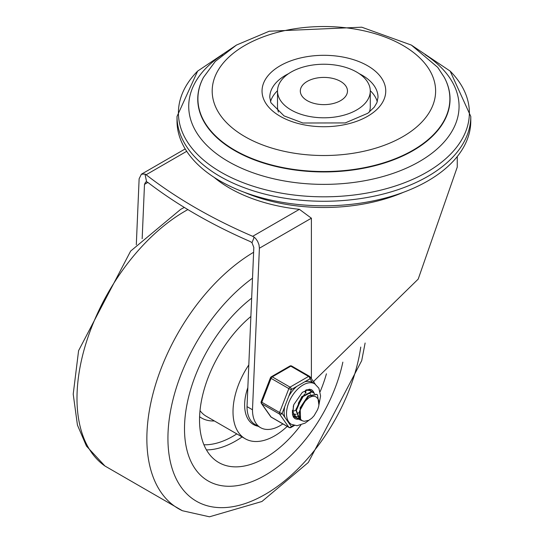 <?xml version="1.0" encoding="UTF-8"?>
<svg xmlns="http://www.w3.org/2000/svg" width="544" height="544" viewBox="0 0 544 544"><rect width="100%" height="100%" fill="white"/><g stroke="black" fill="none" stroke-linecap="round" stroke-linejoin="round"><path stroke-width="0.82" d="M340.571 100.647A23.582 13.614 180 0 1 314.874 103.598A23.582 13.614 180 0 1 300.315 91.025A23.582 13.614 180 0 1 323.898 77.411A23.582 13.614 180 0 1 347.48 91.025A23.582 13.614 180 0 1 340.571 100.647M177.011 116.457A146.887 84.803 180 0 0 220.028 176.426A146.887 84.803 180 0 0 427.761 176.426A146.887 84.803 180 0 0 470.784 116.457L470.784 121.006A146.887 84.803 180 0 1 427.761 180.975A146.887 84.803 180 0 1 267.682 199.356A146.887 84.803 180 0 1 177.011 121.006L177.011 116.457L197.642 71.094L236.49 45.05M356.694 109.956A46.383 26.778 180 0 1 306.143 115.763A46.383 26.778 180 0 1 277.508 91.025A46.383 26.778 180 0 1 323.898 64.24A46.383 26.778 180 0 1 370.28 91.025A46.383 26.778 180 0 1 356.694 109.956M136.306 244.773L139.128 178.786L141.372 174.223L144.976 174.032L146.105 174.76L186.708 151.314M282.86 423.892A38.903 22.46 -60 0 1 280.724 425.286L279.276 426.122A38.903 22.46 -60 0 1 260.549 427.645L255.082 424.49A38.903 22.46 -60 0 1 247.024 406.62L253.824 247.493L252.001 242.685L250.356 241.604A518.296 299.234 0 0 1 147.859 182.424L146.622 181.846L145.615 182.09L144.493 184.368L147.859 182.424M457.259 156.556L457.259 167.083L418.2 279.106L313.426 381.562M260.549 427.645A38.903 22.46 -60 0 1 252.491 409.775L247.024 406.62M214.016 177.283A133.362 76.996 0 0 0 299.404 209.338L311.392 218.205L311.392 378.665M299.404 209.338L252.702 236.307L255.49 238.306L257.632 241.339L259.005 244.82L259.393 248.22L252.491 409.775M254.225 237.102L252.001 242.685M252.702 236.307A518.296 299.234 180 0 1 146.105 174.76M146.622 181.846L144.976 174.032M142.168 238.728L144.493 184.368M248.805 364.929A58.949 34.034 120 0 0 245.222 438.756A58.949 34.034 120 0 0 274.7 435.832A58.949 34.034 120 0 0 287.198 426.401M313.745 382.01A58.949 34.034 120 0 0 313.936 381.283M247.84 387.614A42.52 24.548 120 0 0 253.436 424.524A42.52 24.548 120 0 0 258.108 426.238A42.52 24.548 120 0 1 253.436 424.524A42.52 24.548 120 0 1 244.63 405.062A42.52 24.548 120 0 1 247.84 387.614M265.132 475.286A114.029 65.838 120 0 0 342.849 362.127A114.029 65.838 120 0 1 265.132 475.286A114.029 65.838 120 0 1 208.114 480.937A114.029 65.838 120 0 0 265.132 475.286M251.661 298.16A114.029 65.838 120 0 0 188.312 398.235A114.029 65.838 120 0 0 208.114 480.937A114.029 65.838 120 0 1 188.312 398.235A114.029 65.838 120 0 1 251.661 298.16M250.879 316.472A92.772 53.564 120 0 0 202.144 397.378A92.772 53.564 120 0 0 218.742 462.522A92.772 53.564 120 0 0 265.132 457.926A92.772 53.564 120 0 0 300.873 425.054M320.137 391.694A92.772 53.564 120 0 0 326.42 373.803M299.268 412.44L297.276 413.583M295.691 414.208L293.746 414.63M293.4 414.657L292.679 414.678M305.585 390.225L305.789 391.326M305.81 391.537L305.871 393.108M299.139 416.201L297.194 416.622M296.84 416.65L294.95 416.527M294.651 416.466L293.597 416.106M293.481 415.976L294.447 416.242M300.227 418.649L298.37 418.54M298.064 418.472L296.487 417.819L293.046 412.25L293.393 405.81M305.81 390.116L309.951 390.531L311.229 391.605M309.699 390.395L308.502 389.824M292.386 410.455L292.522 411.835L295.99 417.534L297.867 418.254M301.879 420.526L299.873 419.818L296.351 410.434L302.158 397.079L311.875 391.918L314.663 393.618M313.038 392.285L311.467 391.646L301.757 396.671L295.868 409.992L299.37 419.533L301.492 420.254M317.682 398.494L316.05 396.848L314.35 396.27L311.834 396.433L309.128 397.582L304.409 401.832L300.601 408.258L308.482 396.25L316.819 394.441L317.485 394.91L318.906 404.988M316.594 394.325L308.088 395.869L300.132 407.81L300.587 419.315L302.267 420.75L304.259 421.314L308.863 420.267L311.712 418.268L314.031 415.806L317.404 409.986A12.458 7.194 120 0 0 317.397 398.167M307.802 396.093L299.35 411.536M311.698 396.474L311.358 395.461M310.651 394.332L309.903 393.672M304.586 393.992L295.943 409.346M305.585 393.285L304.987 391.456M298.309 403.288L301.09 398.439M293.638 411.067L295.841 410.312M300.601 408.258A15.205 8.779 120 0 0 300.601 419.295M284.784 406.538A23.385 13.505 120 0 0 284.784 417.187L282.118 413.399L291.394 389.504A1.931 1.115 -120 0 0 290.027 387.138L272.258 376.876A1.931 1.115 -120 0 0 271.293 376.781A1.931 1.931 0 0 0 270.456 377.76A1.931 0.408 21.2 0 0 271.075 378.352L288.844 388.606A1.931 0.408 21.2 0 0 291.394 389.504L309.937 378.801A1.931 1.523 -35.1 0 0 310.148 376.897A1.931 1.523 -35.1 0 0 309.754 376.536A1.931 1.115 -60 0 0 309.536 376.332A1.931 1.115 -60 0 0 308.57 376.434A1.931 1.115 60 0 1 309.937 378.801L312.589 382.575A23.385 13.505 120 0 0 312.358 382.439A23.385 13.505 120 0 0 304.613 381.874M282.118 413.399A1.931 0.408 -158.8 0 1 279.568 412.502L261.807 402.247A1.931 0.408 -158.8 0 1 261.188 401.656A1.931 1.931 0 0 0 261.406 403.464A1.931 1.523 -35.1 0 0 261.807 403.825L279.568 414.079A1.931 1.523 -35.1 0 0 282.118 413.399M271.293 417.214A1.931 1.115 120 0 1 271.075 417.017A1.931 1.523 144.9 0 1 270.681 416.656A1.931 1.931 0 0 0 271.293 417.214L289.061 427.475A1.931 1.115 -60 0 1 288.844 427.271L271.075 417.017L261.807 403.825A1.931 1.115 120 0 1 261.807 402.247L271.075 378.352A1.931 1.115 120 0 1 272.258 376.876L290.802 366.173L308.57 376.434L290.027 387.138A1.931 1.115 -60 0 0 288.844 388.606L279.568 412.502A1.931 1.115 -60 0 0 279.568 414.079L288.844 427.271A1.931 1.523 144.9 0 0 291.394 426.591L288.728 422.804A23.385 13.505 120 0 0 288.973 422.946L291.36 424.327L297.024 425.714L305.116 423.123L309.108 420.138M296.718 386.43A23.385 13.505 120 0 0 288.728 396.365M284.784 417.187L288.728 422.804M289.836 366.078A1.931 1.115 60 0 1 290.802 366.173A1.931 1.115 120 0 1 291.768 366.078A1.931 1.931 0 0 0 289.836 366.078L271.293 376.781M311.216 389.599A16.619 9.595 -60 0 1 313.684 392.673M299.955 418.662A16.619 9.595 -60 0 1 298.744 418.941M298.581 418.968A16.619 9.595 -60 0 1 294.596 418.377M292.407 414.045A15.463 8.928 120 0 0 294.984 417.268A15.463 8.928 120 0 0 296.568 417.867M311.93 391.762A15.463 8.928 120 0 0 310.447 390.49A15.463 8.928 120 0 0 306.367 389.871M470.784 116.457L450.146 71.094A145.486 83.994 180 0 1 412.257 179.554A145.486 83.994 180 0 1 221.027 172.217A145.486 83.994 180 0 1 197.642 71.094M222.68 54.618A135.17 78.037 0 0 0 228.317 161.52A135.17 78.037 0 0 0 416.52 163.173A135.17 78.037 0 0 0 425.109 54.618M444.693 78.132A126.147 72.828 180 0 1 445.087 78.894A126.147 72.828 180 0 1 388.028 161.826A126.147 72.828 180 0 1 234.702 150.613A126.147 72.828 180 0 1 202.708 78.894A126.147 72.828 180 0 1 203.102 78.132M234.811 150.226A125.984 72.74 0 0 0 388.912 161.092A125.984 72.74 0 0 0 444.292 77.364L437.73 67.368L411.346 45.07L361.746 27.2L269.273 31.212L236.47 45.057L215.281 61.418L203.504 77.364A125.984 72.74 0 0 0 234.811 150.226M278.412 112.064A46.383 26.778 180 0 1 277.508 106.801L277.508 91.025M370.28 91.025L370.28 106.801A46.383 26.778 180 0 1 369.376 112.064M270.511 101.68A54.114 31.246 180 0 1 277.515 90.705M370.28 90.705A54.114 31.246 180 0 1 377.284 101.68M359.217 73.664A54.114 31.246 180 0 1 378.012 97.335L376.876 102.762L374.204 107.229L367.812 113.268L345.25 122.924L302.906 123.012L284.029 115.886L270.905 102.721L269.783 97.335A54.114 31.246 180 0 1 288.572 73.664M280.167 116.273A61.846 35.707 0 0 0 383.636 100.266A61.846 35.707 0 0 0 307.89 56.528A61.846 35.707 0 0 0 280.167 116.273M244.902 136.626A111.71 64.498 180 0 1 294.984 28.723A111.71 64.498 180 0 1 431.807 107.719A111.71 64.498 180 0 1 244.902 136.626M259.393 248.22L311.392 218.205M244.324 192.29A133.362 76.996 0 0 0 403.471 192.29M203.932 444.788A88.903 51.333 120 0 0 233.016 436.227A88.903 51.333 120 0 0 236.817 433.901M206.441 449.902A92.772 53.564 120 0 0 235.749 440.966A92.772 53.564 120 0 0 242.094 436.948M199.594 416.711A62.812 36.264 120 0 0 214.39 420.954M200.008 410.625A58.949 34.034 120 0 0 206.271 416.269L245.222 438.756M252.511 278.181A137.455 79.363 120 0 0 168.137 445.475A137.455 79.363 120 0 0 265.132 494.414A137.455 79.363 120 0 0 360.76 347.065M187.864 209.59A152.884 88.264 120 0 0 86.85 340.605A152.884 88.264 120 0 0 104.944 466.011L182.43 510.741L209.481 516.8L261.929 501.493L308.305 462.482L361.706 360.658L365.119 343.019M253.62 252.266A152.884 88.264 120 0 0 153.85 390.531A152.884 88.264 120 0 0 182.424 510.741M312.358 382.439L314.752 383.819A23.385 13.505 120 0 0 291.36 397.324A23.385 13.505 120 0 0 291.36 424.327M298.84 419.179A16.619 9.595 -60 0 1 294.746 418.472L293.325 416.976L292.407 414.018L293.78 404.675L302.342 392.346L309.332 389.198L311.365 389.681A16.619 9.595 -60 0 1 314.072 392.986M293.638 425.292L291.394 426.591A1.931 1.115 -120 0 1 290.992 427.475L294.433 425.49M291.985 366.282A1.931 1.115 120 0 0 291.768 366.078L309.536 376.332A1.931 1.931 0 0 1 310.148 376.897L315.221 384.112M411.305 45.05L450.146 71.094M202.708 78.894L203.504 77.364M445.087 78.894L444.292 77.364M185.198 148.92L141.372 174.223M184.307 207.427L180.676 209.358L130.628 251.097L78.588 350.669L73.216 394.142L77.432 425.068L86.455 446.08L104.944 466.011M295.97 417.54L296.473 417.833M309.468 390.225L309.971 390.51M299.39 419.512L299.887 419.805M312.882 392.197L313.385 392.482M295.548 414.127L296.086 414.44M292.291 412.243L292.638 412.44M261.406 403.464L270.681 416.656M318.852 405.328L320.586 395.91L318.879 388.212L314.752 383.819M270.456 377.76L261.188 401.656M289.061 427.475A1.931 1.931 0 0 0 290.992 427.475"/></g></svg>
